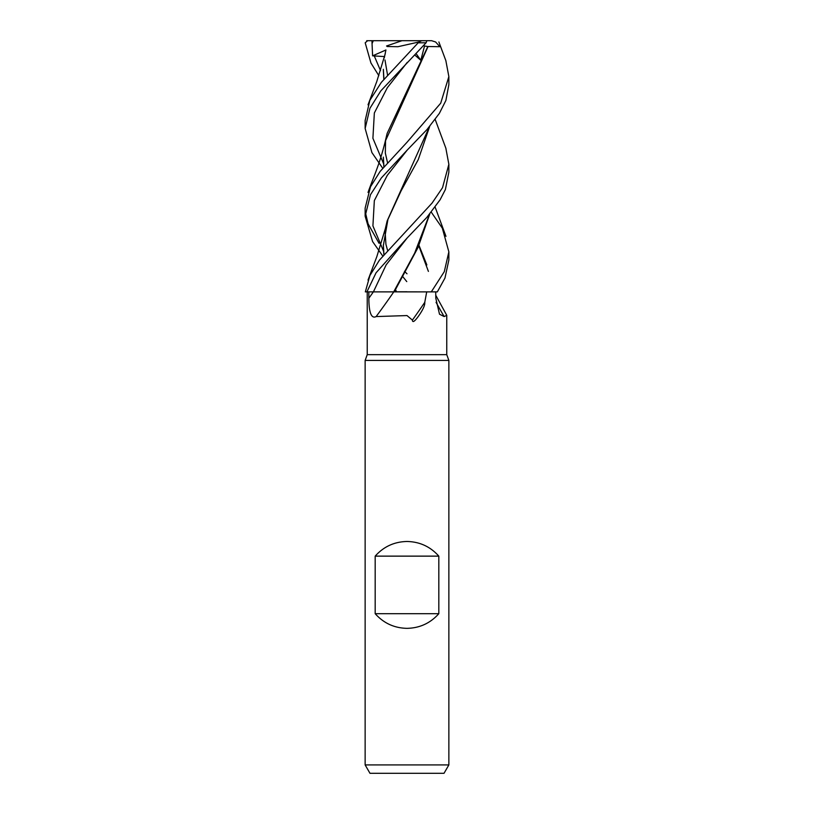 <?xml version="1.0" encoding="UTF-8"?>
<svg xmlns="http://www.w3.org/2000/svg" width="814" height="814" viewBox="0 0 814 814"><rect width="100%" height="100%" fill="white"/><g stroke="black" fill="none" stroke-linecap="round" stroke-linejoin="round"><path stroke-width="1.22" d="M407 291.85L437.342 291.88L444.963 278.073L448.86 260.002L448.86 251.841L444.291 271.673L431.288 291.88L399.155 291.88L431.288 291.88L426.709 291.87L424.766 302.34C425.05 304.955 423.29 309.086 419.475 314.733C417.368 317.806 412.566 324.43 412.403 320.095L407 315.567L376.139 316.565C369.8 319.821 368.895 306.847 368.854 298.229L368.813 291.88L373.372 291.88A702.899 531.613 -66.9 0 1 368.854 298.229M368.813 291.88L367.226 291.88L367.226 354.67L365.14 360.419L448.86 360.419L448.86 764.926L365.14 764.926L369.973 773.3L444.027 773.3L448.86 764.926M367.226 354.67L446.764 354.67L448.86 360.419M375.183 613.695L375.183 556.135C383.669 546.632 394.271 541.748 407 541.483C419.729 541.748 430.331 546.632 438.817 556.135L438.817 613.695C430.331 623.198 419.729 628.082 407 628.347C394.271 628.082 383.669 623.198 375.183 613.695L438.817 613.695M435.765 295.268L446.764 315.333L444.149 316.565L439.509 314.214L435.805 298.229L435.724 291.88M445.838 148.168L448.86 164.306L442.521 187.698L432.051 203.103L379.497 260.063L369.922 275.468L365.333 291.88L393.793 291.88A708.384 535.765 -66.9 0 1 376.139 316.565M424.766 302.34A721.367 545.584 -66.9 0 1 412.403 320.095M390.323 291.829L399.155 291.88M436.06 302.33A708.384 637.077 -54.1 0 0 444.149 316.565M429.731 214.102L417.969 247.598L394.251 291.88M375.183 556.135L438.817 556.135M429.527 214.336L414.672 253.083L393.711 291.829M378.846 75.661L370.95 63.024L365.191 42.796L367.643 40.7M366.9 291.88L376.068 272.782L407 238.136L426.882 217.348L440.12 199.745L445.39 189.53L448.86 172.181L448.86 164.306M431.308 212.2L442.328 228.164L448.86 251.841M382.692 168.213L371.917 152.594L365.14 128.47L369.943 108.262L380.871 90.822L426.068 42.796L426.902 40.7L421.744 40.7L418.945 41.982L381.379 82.326L369.871 100.295L365.14 120.594M407 150.305L427.014 129.538L439.357 113.39L445.889 100.468L448.86 84.666L448.86 76.608L440.71 103.185L407 142.277L380.179 171.347L370.502 186.752L365.14 208.14L365.14 216.178L370.462 194.719L381.359 177.93L407 150.305M445.848 60.612L448.86 76.608M366.707 40.7L373.26 40.7L372.049 43.661L372.608 55.84L384.503 56.583M419.149 291.87L415.476 291.86M387.138 46.52L397.934 46.713L418.945 41.982M383.343 70.228L383.821 79.294M385.856 50.275L384.31 57.753M383.353 69.322L383.933 79.172M414.733 54.986L420.797 60.267L424.542 45.981L427.818 46.53L387.138 133.404L384.361 145.024M383.343 157.133L383.933 166.748M419.047 245.502L426.851 264.926M365.333 212.189L368.111 223.881L379.039 243.284M404.517 271.367L407 273.779M428.062 46.52L439.855 46.713L435.622 41.982L431.613 40.7L411.833 40.7M428.062 46.53L385.226 141.402M383.333 158.13L383.842 166.86M418.834 245.94L428.408 271.398M406.766 281.603L402.33 276.068M382.692 255.911L372.598 241.575L365.14 216.178M429.517 126.577L387.149 220.95L384.32 232.987M383.343 244.76L383.933 254.375M395.411 289.479L396.56 291.799M396.072 291.799L395.166 289.977M383.842 254.487L383.343 245.645L387.932 219.414L401.088 190.873L418.233 159.666L429.711 126.343M373.26 40.7L421.744 40.7M372.608 55.84L385.928 49.98M386.538 45.981L401.963 40.7M424.542 45.981L423.575 45.574M416.086 53.592L420.797 60.267M373.412 291.86L386.141 264.876L407.244 237.881M418.62 42.796L426.068 42.796M374.074 55.484L380.514 70.615M371.967 40.7L372.049 43.671M407.234 62.413L387.322 87.698L374.348 112.983L372.904 138.278L383.516 163.563M407.244 150.061L387.301 175.336L374.338 200.59L372.914 225.854L383.536 251.109M446.764 315.333L446.764 354.67M365.14 360.419L365.14 764.926M407 291.768L394.291 291.809M385.287 53.653L376.801 81.471L368.03 104.823M445.97 236.355L435.154 207.194M384.971 59.951L387.525 74.919L384.971 59.951M385.592 139.906L385.327 153.042L387.525 162.688M445.97 60.938L438.878 41.972M385.276 141.229C379.171 165.964 373.433 176.943 368.03 192.45M385.602 227.452L385.103 231.593L385.928 244.363L387.525 250.173M445.98 148.545L435.154 119.373M385.266 228.917L376.872 256.502L368.02 280.067M365.14 128.47L365.14 120.319"/></g></svg>
